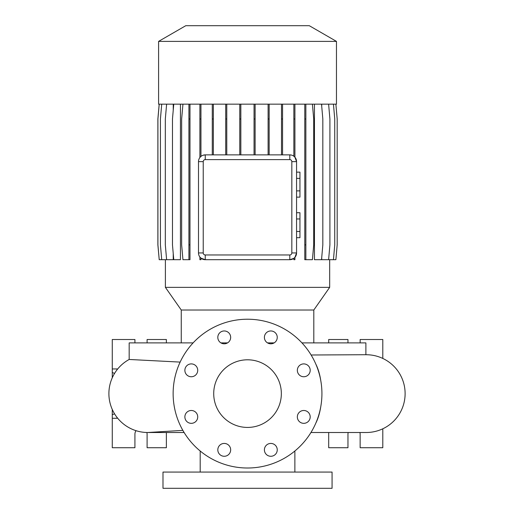 <?xml version="1.0" encoding="UTF-8"?>
<svg xmlns="http://www.w3.org/2000/svg" width="514" height="514" viewBox="0 0 514 514"><rect width="100%" height="100%" fill="white"/><g stroke="black" fill="none" stroke-linecap="round" stroke-linejoin="round"><path stroke-width="0.77" d="M247.53 359.8A33.815 33.815 0 0 0 213.715 393.615A33.815 33.815 0 0 0 247.53 427.43A33.815 33.815 0 0 0 281.344 393.615A33.815 33.815 0 0 0 247.53 359.8M224.239 330.958A6.425 6.425 0 0 0 217.814 337.383A6.425 6.425 0 0 0 224.239 343.808A6.425 6.425 0 0 0 230.664 337.383A6.425 6.425 0 0 0 224.239 330.958M191.298 363.899A6.425 6.425 0 0 0 184.873 370.324A6.425 6.425 0 0 0 191.298 376.749A6.425 6.425 0 0 0 197.723 370.324A6.425 6.425 0 0 0 191.298 363.899M191.298 410.487A6.425 6.425 0 0 0 184.873 416.912A6.425 6.425 0 0 0 191.298 423.337A6.425 6.425 0 0 0 197.723 416.912A6.425 6.425 0 0 0 191.298 410.487M224.239 443.428A6.425 6.425 0 0 0 217.814 449.853A6.425 6.425 0 0 0 224.239 456.278A6.425 6.425 0 0 0 230.664 449.853A6.425 6.425 0 0 0 224.239 443.428M270.827 443.428A6.425 6.425 0 0 0 264.402 449.853A6.425 6.425 0 0 0 270.827 456.278A6.425 6.425 0 0 0 277.252 449.853A6.425 6.425 0 0 0 270.827 443.428M303.768 410.487A6.425 6.425 0 0 0 297.343 416.912A6.425 6.425 0 0 0 303.768 423.337A6.425 6.425 0 0 0 310.193 416.912A6.425 6.425 0 0 0 303.768 410.487M303.768 363.899A6.425 6.425 0 0 0 297.343 370.324A6.425 6.425 0 0 0 303.768 376.749A6.425 6.425 0 0 0 310.193 370.324A6.425 6.425 0 0 0 303.768 363.899M270.827 330.958A6.425 6.425 0 0 0 264.402 337.383A6.425 6.425 0 0 0 270.827 343.808A6.425 6.425 0 0 0 277.252 337.383A6.425 6.425 0 0 0 270.827 330.958M366.225 432.505L310.951 432.505L366.225 432.505A38.891 38.891 0 0 0 405.116 393.615A38.891 38.891 0 0 0 366.225 354.731L363.025 354.731M311.118 355.001L362.845 354.731M182.849 430.372L147.775 432.505A38.891 38.891 -90 0 0 149.49 432.467A38.891 38.891 0 0 1 129.175 359.466L180.144 362.094M332.07 472.07L162.989 472.07L162.989 488.3L332.07 488.3L332.07 472.07M200.19 451.003L200.19 472.07M294.875 451.003L294.875 472.07M365.884 354.731L365.884 342.889L301.956 342.889M274.129 342.889L267.524 342.889M227.541 342.889L220.936 342.889M193.11 342.889L129.175 342.889L129.175 359.466A38.891 38.891 -90 0 0 147.775 432.505L184.108 432.505M336.464 41.39L309.293 25.7L185.772 25.7L158.595 41.39L158.595 104.156L336.464 104.156L336.464 41.39L158.595 41.39M313.81 310.013L181.256 310.013L165.392 287.358L329.673 287.358L313.81 310.013L313.81 342.889M181.256 310.013L181.256 342.889M146.856 432.492A6.084 6.084 0 0 1 147.1 434.195L147.1 447.72L166.375 447.72L166.375 432.505M359.896 432.505A6.084 6.084 0 0 1 360.141 434.195L360.141 447.72L382.795 447.72L382.795 428.798M247.53 468.01A74.395 74.395 0 0 0 321.925 393.615A74.395 74.395 0 0 0 247.53 319.22A74.395 74.395 0 0 0 173.134 393.615A74.395 74.395 0 0 0 247.53 468.01M165.392 259.705L165.392 287.358M329.673 259.705L329.673 287.358M328.613 104.156L329.911 118.985L329.911 244.876L328.613 259.705L321.725 259.705L321.725 257.469M321.725 106.392L321.725 104.156M321.533 104.156L322.831 118.985L322.831 244.876L321.533 259.705L314.446 259.705L314.446 104.156M290.879 154.965L289.8 154.875A6.766 6.766 0 0 1 296.565 161.64L294.92 157.22L294.92 118.985L293.86 118.985L293.86 156.23M294.92 257.36L296.565 252.939A6.766 6.766 0 0 1 289.8 259.705L293.86 258.349L293.86 259.705L294.92 259.705L294.92 257.36L293.86 258.349M200.955 258.156L200.955 259.705L199.895 259.705L199.895 257.058L200.955 258.156L205.259 259.705A6.766 6.766 0 0 1 198.5 252.939L198.597 254.07M173.771 104.156L172.473 118.985L172.473 244.876L173.771 259.705L180.44 259.705L180.44 104.156M166.62 104.156L165.322 118.985L165.322 244.876L166.62 259.705L173.237 259.705L173.237 253.633M173.237 110.227L173.237 104.156M203.236 252.939A2.03 2.03 0 0 0 205.259 254.97L289.8 254.97A2.03 2.03 0 0 0 291.83 252.939L291.83 161.64A2.03 2.03 0 0 0 289.8 159.61L205.259 159.61A2.03 2.03 0 0 0 203.236 161.64L203.236 252.939L198.5 252.939L198.5 161.64A6.766 6.766 0 0 1 205.259 154.875L202.991 155.267M205.259 159.61L205.259 154.875L289.8 154.875L289.8 159.61M291.83 161.64L296.565 161.64L296.565 252.939L291.83 252.939M347.965 342.889L347.965 339.51L328.69 339.51L328.69 342.889M382.795 358.431L382.795 339.51L360.141 339.51L360.141 342.889M328.69 432.505L328.69 447.72L347.965 447.72L347.965 434.195A6.084 6.084 0 0 1 348.203 432.505M117.006 418.28L117.006 417.394L117.006 418.28L112.27 418.28L112.27 447.72L134.925 447.72L134.925 434.195A6.084 6.084 0 0 1 136.037 430.687M117.006 369.836L117.006 368.949L117.006 369.836M112.27 377.751L112.27 339.51L134.925 339.51L134.925 342.889M114.558 413.841L112.27 414.708L112.27 418.28M112.27 414.708L112.27 409.478M166.375 342.889L166.375 339.51L147.1 339.51L147.1 342.889M117.006 368.949L112.27 368.949M114.558 373.389L112.27 372.528M289.8 254.97L289.8 259.705L205.259 259.705L205.259 254.97M296.565 218.964L299.945 218.964L299.945 212.719L296.565 212.719M299.945 218.964L299.945 231.461L296.565 231.461M299.945 231.461L299.945 237.706L296.565 237.706M296.565 178.384L299.945 178.384L299.945 172.139L296.565 172.139M299.945 178.384L299.945 190.88L296.565 190.88M299.945 190.88L299.945 197.132L296.565 197.132M189.981 104.156L189.981 259.705L182.945 259.705L181.648 244.876L181.648 118.985L182.945 104.156M188.921 104.156L188.921 259.705M189.981 118.985L188.921 118.985M189.981 244.876L188.921 244.876M269.163 104.156L269.163 118.985L268.102 118.985L268.102 154.875M269.163 118.985L269.163 154.875M268.102 104.156L268.102 118.985M199.895 104.156L199.895 157.522M200.955 104.156L200.955 118.985L199.895 118.985M200.955 118.985L200.955 156.423M240.841 104.156L240.841 118.985L239.775 118.985L239.775 154.875M240.841 118.985L240.841 154.875M239.775 104.156L239.775 118.985M159.218 104.156L157.92 118.985L157.92 244.876L159.218 259.705L166.62 259.705M255.111 104.156L255.111 118.985L254.051 118.985L254.051 154.875M255.111 118.985L255.111 154.875M254.051 104.156L254.051 118.985M304.789 104.156L304.789 259.705L312.409 259.705L313.707 244.876L313.707 118.985L312.409 104.156M305.856 104.156L305.856 118.985L304.789 118.985M305.856 118.985L305.856 244.876L304.789 244.876M305.856 244.876L305.856 259.705M335.886 104.156L337.178 118.985L337.178 244.876L335.886 259.705L328.613 259.705M293.86 104.156L293.86 118.985M294.92 104.156L294.92 118.985M161.724 104.156L160.426 118.985L160.426 244.876L161.724 259.705M226.777 104.156L226.777 118.985L225.717 118.985L225.717 154.875M226.777 118.985L226.777 154.875M225.717 104.156L225.717 118.985M333.445 104.156L334.743 118.985L334.743 244.876L333.445 259.705M282.565 104.156L282.565 118.985L281.505 118.985L281.505 154.875M282.565 118.985L282.565 154.875M281.505 104.156L281.505 118.985M159.179 104.156L157.882 118.985L157.882 244.876L159.218 259.705M213.349 104.156L213.349 118.985L212.282 118.985L212.282 154.875M213.349 118.985L213.349 154.875M212.282 104.156L212.282 118.985M315.814 423.138A38.891 17.001 -90 0 0 320.73 406.921M320.73 380.315A38.891 17.001 -90 0 0 315.814 364.092M203.236 161.64L198.5 161.64"/></g></svg>
